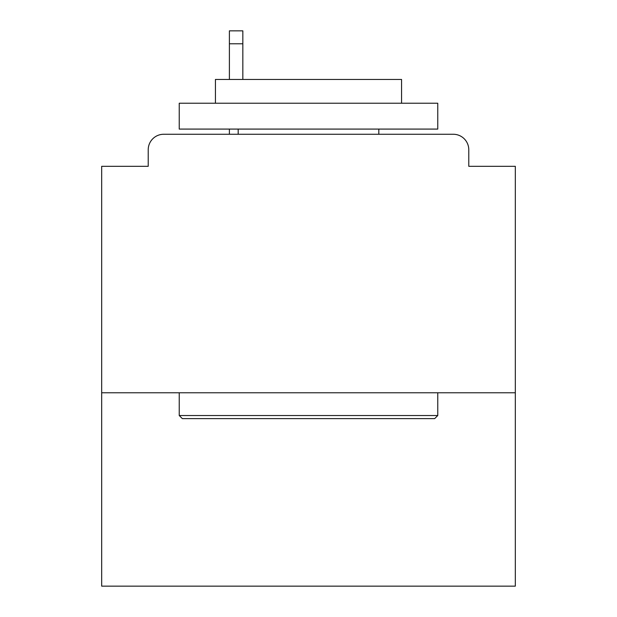 <?xml version="1.0" encoding="UTF-8"?>
<svg xmlns="http://www.w3.org/2000/svg" width="617" height="617" viewBox="0 0 617 617"><rect width="100%" height="100%" fill="white"/><g stroke="black" fill="none" stroke-linecap="round" stroke-linejoin="round"><path stroke-width="0.93" d="M515.318 392.774L515.318 166.312L468.781 166.312L468.781 149.769A15.51 15.51 0 0 0 453.271 134.259L163.729 134.259A15.51 15.51 0 0 0 148.219 149.769L148.219 166.312L101.682 166.312L101.682 586.15L515.318 586.15L515.318 392.774L101.682 392.774M148.219 149.769L148.219 166.312M453.271 134.259L389.157 134.259M227.843 134.259L163.729 134.259M468.781 166.312L468.781 149.769M182.339 418.627L179.239 415.526L437.762 415.526L434.661 418.627L182.339 418.627M437.762 103.232L437.762 129.084L179.239 129.084L179.239 103.232L437.762 103.232M215.433 103.232L215.433 79.454L401.567 79.454L401.567 103.232M437.762 392.774L437.762 415.526M179.239 392.774L179.239 415.526M378.815 129.084L378.815 134.259M238.185 129.084L238.185 134.259M242.836 43.776L229.393 43.776L229.393 30.85L242.836 30.85L242.836 79.454M229.393 43.776L229.393 79.454M229.393 129.084L229.393 134.259"/></g></svg>
